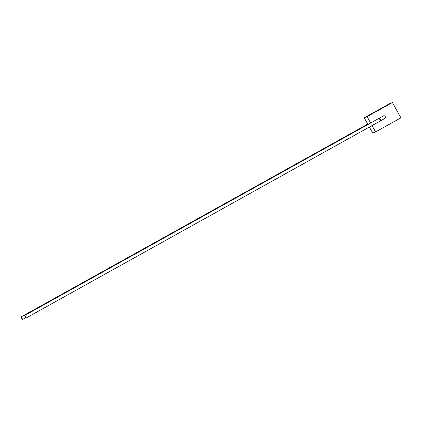 <?xml version="1.0" encoding="UTF-8"?>
<svg xmlns="http://www.w3.org/2000/svg" width="422" height="422" viewBox="0 0 422 422"><rect width="100%" height="100%" fill="white"/><g stroke="black" fill="none" stroke-linecap="round" stroke-linejoin="round"><path stroke-width="0.63" d="M380.259 119.4C379.283 117.944 379.146 118.002 379.847 119.574C380.823 121.03 380.961 120.972 380.259 119.4M26.011 318.077L384.737 118.498A1.456 1.451 68.5 0 0 385.26 116.541A1.456 1.451 68.5 0 0 383.245 115.992L24.592 315.529M25.141 316.869C24.407 315.313 24.518 315.271 25.462 316.743C26.196 318.299 26.085 318.341 25.141 316.869C24.407 315.313 24.518 315.271 25.462 316.743C26.196 318.299 26.085 318.341 25.141 316.869M21.649 318.241C22.593 319.712 22.704 319.67 21.97 318.114C21.026 316.642 20.915 316.685 21.649 318.241C22.593 319.712 22.704 319.67 21.97 318.114C21.026 316.642 20.915 316.685 21.649 318.241M392.418 102.546L367.082 116.641L364.218 117.77L389.559 103.675L392.418 102.546L400.9 117.843L375.559 131.938L372.051 125.603M370.637 123.055L367.082 116.641M375.559 131.938L372.7 133.067L369.387 127.085M367.973 124.537L364.218 117.77M22.519 319.454L25.658 317.708M21.1 316.906L367.731 124.1"/></g></svg>
